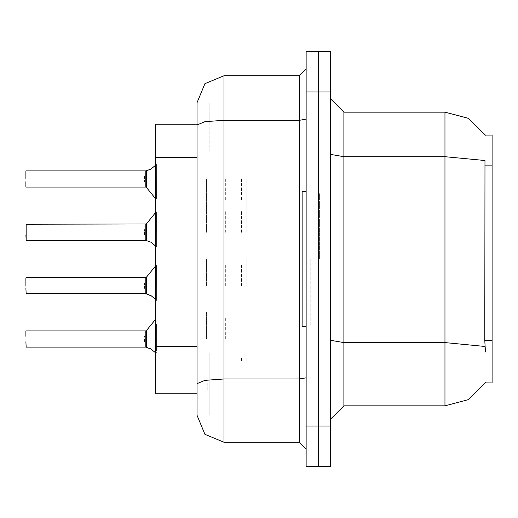 <?xml version="1.0" encoding="UTF-8"?>
<svg xmlns="http://www.w3.org/2000/svg" width="518" height="518" viewBox="0 0 518 518"><rect width="100%" height="100%" fill="white"/><g stroke="black" fill="none" stroke-linecap="round" stroke-linejoin="round"><path stroke-width="0.39" stroke-dasharray="2.59 1.94" d="M492.1 339.037L492.1 317.476L492.1 339.037M484.013 339.037L484.013 325.563L484.013 339.037M492.1 178.963L492.1 200.524L492.1 178.963M484.013 178.963L484.013 192.437L484.013 178.963M492.1 232.323L492.1 210.761L492.1 232.323M484.013 232.323L484.013 218.849L484.013 232.323M492.1 285.677L492.1 307.239L492.1 285.677M484.013 285.677L484.013 272.203L484.013 285.677M206.449 339.037L206.449 312.089L206.449 339.037M155.251 339.037L155.251 316.129L155.251 339.037M206.449 178.963L206.449 205.911L206.449 178.963M155.251 178.963L155.251 201.871L155.251 178.963M206.449 232.323L206.449 205.374L206.449 232.323M155.251 232.323L155.251 209.414L155.251 232.323M206.449 285.677L206.449 258.728L206.449 285.677M155.251 285.677L155.251 308.586L155.251 285.677M246.872 357.88L246.872 363.267M246.872 178.963L246.872 205.911L246.872 178.963M246.872 232.323L246.872 205.374L246.872 232.323M246.872 285.677L246.872 258.728L246.872 285.677M465.151 339.037L465.151 314.782L465.151 339.037M465.151 178.963L465.151 203.218L465.151 178.963M465.151 232.323L465.151 208.068L465.151 232.323M465.151 285.677L465.151 309.932L465.151 285.677M155.251 346.296L155.251 393.738M207.796 382.821L207.796 391.045L207.796 382.821M318.285 368.214L318.285 431.468L318.285 368.214M492.1 340.261L492.1 382.964M318.285 346.581L318.285 382.964L318.285 346.581M318.285 135.036L318.285 165.1L318.285 135.036M492.1 135.036L492.1 165.1M318.285 86.532L318.285 131.067L318.285 86.532M155.251 124.262L155.251 157.66M330.413 259L330.413 193.654L330.413 259M319.632 259L319.632 193.654L319.632 259M310.204 259L310.204 325.699L310.204 259M318.285 259L318.285 325.699L318.285 259M318.285 351.968L318.285 419.34L318.285 351.968M330.413 419.34L330.413 340.274L330.413 419.34M318.285 98.66L318.285 154.332L318.285 98.66M318.285 426.074L318.285 466.498M318.285 51.502L318.285 91.926M330.413 154.332L330.413 98.66L330.413 154.332M330.413 466.498L330.413 426.074M330.413 91.926L330.413 51.502M197.021 388.351L197.021 393.738M209.149 400.479L209.149 353.036L209.149 400.479M209.149 415.3L209.149 383.67L209.149 415.3M318.285 388.351L318.285 448.983L318.285 388.351M306.157 448.983L306.157 377.823L306.157 448.983M306.157 259L306.157 326.372L306.157 259M306.157 119.121L306.157 69.017L306.157 119.121M306.157 91.926L306.157 51.502M306.157 466.498L306.157 426.074M318.285 69.017L318.285 119.121L318.285 69.017M197.021 117.521L197.021 124.967M209.149 117.521L209.149 150.926L209.149 117.521M209.149 102.7L209.149 124.967L209.149 102.7M144.477 288.364L144.47 282.983L144.477 288.364M145.823 288.364L145.817 282.983L145.823 288.364M25.9 282.983L25.9 293.486L25.9 282.983M145.817 277.596L145.817 293.758M156.611 292.489L156.604 289.193M241.485 285.677L241.485 264.122L241.485 285.677M219.923 309.906L219.923 261.428L219.923 309.906M225.317 285.677L225.317 264.122L225.317 285.677M156.598 285.677L156.598 265.469L156.598 285.677M144.477 235.01L144.47 229.629L144.477 235.01M145.823 235.004L145.817 229.629L145.823 235.004M25.9 229.629L25.9 240.132M145.817 224.236L145.817 240.397M156.611 239.135L156.604 235.839M241.485 232.323L241.485 210.761L241.485 232.323M219.923 256.552L219.923 208.068L219.923 256.552M225.317 232.323L225.317 210.761L225.317 232.323M156.598 232.323L156.598 212.108L156.598 232.323M144.477 176.275L144.47 181.656L144.477 176.275M145.823 176.282L145.817 181.656L145.823 176.282M25.9 171.16L25.9 176.275M145.817 170.888L145.817 187.05M156.611 172.151L156.604 175.447M241.485 178.963L241.485 200.524L241.485 178.963M219.923 154.733L219.923 203.218L219.923 154.733M225.317 178.963L225.317 200.524L225.317 178.963M156.598 178.963L156.598 199.177L156.598 178.963M225.317 339.037L225.317 317.476L225.317 339.037M241.485 360.573L241.485 357.88M25.9 336.344L25.9 339.037M219.923 361.92L219.923 363.267M156.598 339.037L156.598 353.166M157.945 359.227L157.945 354.098M157.945 353.846L157.945 350.317M144.477 341.725L144.47 336.344M145.823 341.718L145.817 336.344M145.817 330.95L145.817 347.112M156.598 324.216L156.611 349.385L156.598 324.216M302.117 326.372L302.117 191.628M156.611 300.466L156.598 270.856L156.611 300.466M25.9 285.677L25.9 293.486M219.923 308.56L219.923 285.677L219.923 308.56M156.611 164.174L156.598 193.784L156.611 164.174M25.9 181.656L25.9 178.963M219.923 156.08L219.923 178.963L219.923 156.08M156.611 247.112L156.598 217.502L156.611 247.112M219.923 255.206L219.923 232.323L219.923 255.206"/><path stroke-width="0.78" d="M485.625 351.968L485.094 346.503L444.943 342.612L444.943 405.866L468.382 399.624L485.625 382.562L485.385 382.964L492.1 382.964L492.1 135.036L485.385 135.036L468.181 118.259L444.943 112.134L468.181 118.259L485.483 135.204L468.266 118.305L444.943 112.134L343.887 112.134L343.887 405.866L330.413 419.34M223.97 442.249L299.423 442.249L299.423 120.293L223.97 120.293L204.914 121.659L197.021 124.967L197.021 102.7L204.914 83.644L223.97 75.751L223.97 442.249L204.914 434.356L197.021 415.3L197.021 393.738L155.251 393.738L155.251 124.262L197.021 124.262M330.413 426.074L330.413 466.498L318.285 466.498L318.285 51.502L330.413 51.502L330.413 426.074L306.157 426.074L306.157 466.498L318.285 466.498M197.021 415.3L197.021 124.967M318.285 51.502L306.157 51.502L306.157 426.074M197.021 388.351L197.021 383.67L204.914 380.361L223.97 378.988L299.423 378.988L306.157 377.823M197.021 102.7L197.021 117.521M25.9 277.862L25.9 285.677M25.9 288.371L26.172 293.758L145.817 293.758L145.817 277.596L145.83 293.745L150.777 295.461L155.251 299.171M25.9 235.017L26.172 240.397L26.172 224.236L26.172 240.397L145.817 240.397L145.817 224.236L145.83 240.391L151.003 242.23L155.251 245.817M25.9 181.656L25.9 186.778M145.83 170.895L146.348 170.733L145.817 170.895L145.817 187.05L145.817 170.888L26.172 170.888M25.9 178.963L25.9 171.16M25.9 331.222L25.9 336.344M145.817 339.037L145.817 330.95L145.83 347.105L151.619 349.397L146.348 347.267L146.341 330.704L145.817 330.95L145.817 347.112L26.172 347.112L25.9 341.725M306.157 191.628L302.117 191.628L302.117 326.372L306.157 326.372M485.094 346.503L484.757 340.261L484.952 160.522L444.943 156.669L444.943 112.134L468.266 118.305L485.483 135.204M306.157 119.121L299.423 120.293L299.423 75.751L306.157 69.017M26.172 277.596L146.341 277.344L146.348 293.913L151.619 296.037M26.172 224.236L146.341 223.99L146.348 240.553L151.003 242.23M155.251 165.469L150.777 169.179L146.348 170.733L146.341 187.296L145.817 187.05L145.817 178.963M146.244 293.848L145.83 293.745M146.244 240.494L145.83 240.391M146.244 347.209L145.83 347.105M444.943 405.866L343.887 405.866M343.887 112.134L330.413 98.66L343.887 112.134M223.97 75.751L299.423 75.751M306.157 448.983L299.423 442.249M145.817 277.596L145.817 285.677M145.817 224.236L145.817 232.323M146.348 170.733L151.003 169.056M150.388 348.672L155.251 352.531M492.1 340.261L484.757 340.261M492.1 165.1L484.757 165.1M197.021 157.66L155.251 157.66M197.021 346.296L155.251 346.296M330.413 340.274L343.887 342.612L444.943 342.612L444.943 156.669L343.887 156.669L330.413 154.332M330.413 91.926L306.157 91.926M146.341 277.344L155.251 266.336M146.341 223.99L155.251 212.982M26.172 187.05L145.817 187.05M146.341 187.296L155.251 198.303M26.172 330.95L145.817 330.95M146.341 330.704L155.251 319.697"/></g></svg>

